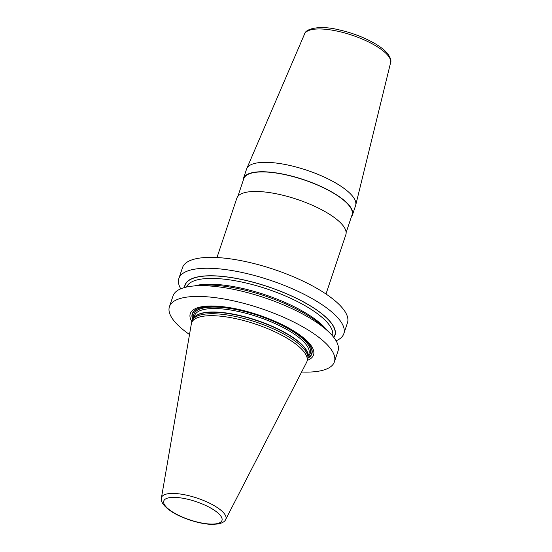 <?xml version="1.0" encoding="UTF-8"?>
<svg xmlns="http://www.w3.org/2000/svg" width="552" height="552" viewBox="0 0 552 552"><rect width="100%" height="100%" fill="white"/><g stroke="black" fill="none" stroke-linecap="round" stroke-linejoin="round"><path stroke-width="0.83" d="M189.508 334.519A86.974 27.31 18.5 0 1 171.479 317.262A86.974 27.31 -161.5 0 1 169.436 306.677A86.974 27.31 -161.5 0 1 246.054 303.959A86.974 27.31 -161.5 0 1 332.352 351.293A86.974 27.31 18.5 0 1 334.395 361.87A86.974 27.31 18.5 0 1 301.606 372.027M169.436 306.677L173.031 295.92A86.974 27.31 18.5 0 1 192.869 286.067A86.974 27.31 18.5 0 1 328.088 331.31A86.974 27.31 18.5 0 1 335.947 340.536A86.974 27.31 18.5 0 1 337.996 351.12L334.395 361.87M180.759 288.82A86.974 27.31 18.5 0 1 178.869 278.491A86.974 27.31 18.5 0 1 255.486 275.772A86.974 27.31 18.5 0 1 341.785 323.106A86.974 27.31 18.5 0 1 343.827 333.691A86.974 27.31 18.5 0 1 336.099 340.791M178.869 278.491L182.505 267.616A86.974 27.31 18.5 0 1 259.123 264.898A86.974 27.31 18.5 0 1 345.421 312.232A86.974 27.31 18.5 0 1 347.463 322.81L343.827 333.691M328.088 331.31L322.885 326.508A79.102 24.833 -161.5 0 0 199.914 285.363L192.869 286.067M307.326 360.394A64.998 20.41 -161.5 0 0 312.025 346.994A64.998 20.41 -161.5 0 0 236.815 309.01A64.998 20.41 -161.5 0 0 191.806 321.561A64.998 20.41 -161.5 0 0 191.944 321.788M307.94 357.813L308.023 355.95A60.327 18.94 18.5 0 0 306.298 350.278A60.327 18.94 -161.5 0 0 248.993 318.166A60.327 18.94 -161.5 0 0 194.062 317.821L193.014 319.36A60.837 19.099 -161.5 0 1 248.407 319.712A60.837 19.099 -161.5 0 1 306.194 352.093A60.837 19.099 18.5 0 1 307.94 357.813A60.837 19.099 18.5 0 1 307.63 359.49L306.967 361.463A60.837 19.099 -161.5 0 0 305.539 354.067A60.837 19.099 -161.5 0 0 245.178 320.953A60.837 19.099 -161.5 0 0 191.585 322.858A60.837 19.099 -161.5 0 0 191.365 323.755L161.412 497.932C161.032 499.332 161.453 501.175 162.661 503.458C167.27 509.931 176.35 515.471 189.902 520.074C197.968 522.73 205.296 524.172 211.899 524.4L218.544 523.931C222.601 522.903 224.988 521.405 225.706 519.446A33.941 10.66 -161.5 0 0 225.112 514.843A33.941 10.66 -161.5 0 0 190.654 496.158A33.941 10.66 -161.5 0 0 161.412 497.932M193.014 319.36A60.837 19.099 -161.5 0 0 192.248 320.885L191.585 322.858M225.706 519.446L306.608 362.319A60.837 19.099 -161.5 0 0 306.967 361.463M352.438 214.997L355.591 205.579A57.484 18.05 -161.5 0 0 355.723 205.123A57.484 18.05 -161.5 0 0 287.723 165A57.484 18.05 18.5 0 0 246.737 168.657A57.484 18.05 18.5 0 0 246.571 169.098L243.418 178.517A57.484 18.05 18.5 0 1 284.577 174.418A57.484 18.05 18.5 0 1 352.438 214.997A57.484 18.05 18.5 0 1 351.369 216.908M216.977 257.536L236.822 198.237A57.484 18.05 18.5 0 1 277.98 194.131A57.484 18.05 18.5 0 1 345.842 234.71L325.997 294.016M243.121 180.69A57.484 18.05 18.5 0 1 243.418 178.517M346.138 232.537L352.052 214.866A57.07 17.919 -161.5 0 0 284.666 174.577A57.07 17.919 18.5 0 0 243.805 178.648L237.891 196.326M333.85 337.479A79.102 24.833 18.5 0 0 333.125 325.659A79.102 24.833 -161.5 0 0 250.946 281.63A79.102 24.833 -161.5 0 0 184.554 287.53M307.906 358.207A63.094 19.81 18.5 0 0 310.417 346.159A63.094 19.81 -161.5 0 0 239.582 309.769A63.094 19.81 -161.5 0 0 192.8 319.691M192.958 319.442A62.811 19.72 -161.5 0 1 240.003 309.92A62.811 19.72 -161.5 0 1 310.169 346.07A62.811 19.72 18.5 0 1 307.933 357.91M308.106 356.351A61.382 19.272 18.5 0 0 308.851 345.793A61.382 19.272 -161.5 0 0 242.452 310.969A61.382 19.272 -161.5 0 0 193.759 318.09M307.988 356.682L308.92 353.901A60.285 18.927 18.5 0 0 307.505 346.566A60.285 18.927 -161.5 0 0 247.689 313.757A60.285 18.927 -161.5 0 0 194.58 315.64L193.648 318.421M193.821 318.166A60.285 18.927 -161.5 0 1 248.055 317.628A60.285 18.927 -161.5 0 1 306.353 350.016A60.285 18.927 18.5 0 1 308.002 356.371M164.489 504.728A30.691 9.639 -161.5 0 0 200.003 522.661A30.691 9.639 -161.5 0 0 221.255 516.734A30.691 9.639 -161.5 0 0 185.741 498.801A30.691 9.639 -161.5 0 0 164.489 504.728M246.737 168.657L304.587 33.955A45.361 14.242 18.5 0 1 336.934 31.064A45.361 14.242 -161.5 0 1 390.588 62.735L355.723 205.123M333.725 337.327A78.901 24.771 18.5 0 0 332.946 325.625A78.901 24.771 -161.5 0 0 251.125 281.741A78.901 24.771 -161.5 0 0 184.747 287.475M332.539 335.885A76.983 24.171 18.5 0 0 330.593 326.97A76.983 24.171 -161.5 0 0 254.927 285.274A76.983 24.171 -161.5 0 0 186.555 287.04M326.95 330.262A76.983 24.171 -161.5 0 0 265.132 294.782A76.983 24.171 -161.5 0 0 194.407 285.915M304.587 33.955C305.656 28.387 320.512 25.295 338.065 29.642C351.955 32.706 364.417 37.453 375.463 43.891C380.721 47.03 384.709 50.197 387.428 53.392C390.471 57.581 391.527 60.692 390.588 62.735"/></g></svg>
